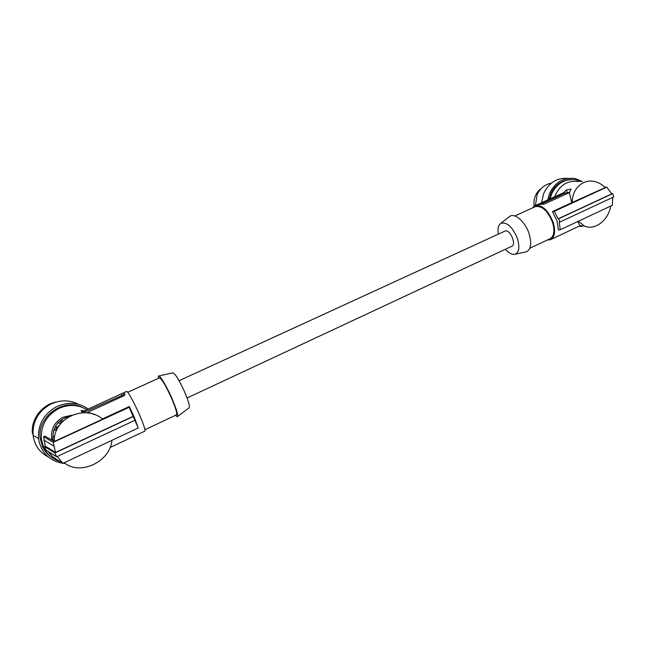 <?xml version="1.0" encoding="UTF-8"?>
<svg xmlns="http://www.w3.org/2000/svg" width="646" height="646" viewBox="0 0 646 646"><rect width="100%" height="100%" fill="white"/><g stroke="black" fill="none" stroke-linecap="round" stroke-linejoin="round"><path stroke-width="0.97" d="M569.481 192.427L567.245 192.589L566.397 189.924L571.04 189.044L569.409 192.581L543.94 204.201L537.028 204.701M551.321 183.157C544.869 184.393 540.129 188.236 537.109 194.696L535.429 205.428M534.169 206.05C533.33 199.638 535.146 194.204 539.612 189.746L541.469 188.261M179.095 380.696L505.681 230.784C510.663 230.291 516.412 244.721 511.858 246.247L187.082 397.984M498.268 233.973C497.493 228.668 498.332 225.139 500.795 223.363C506.916 221.715 512.48 226.811 517.47 238.649C519.909 247.184 519.085 252.376 515.015 254.225C512.092 254.879 508.878 253.224 505.374 249.275M578.243 181.583C567.18 180.234 559.331 185.297 554.696 196.764M567.245 192.589L564.846 193.283L564.402 191.878L564.087 192.492L538.037 204.346M540.67 204.297L564.846 193.283M566.397 189.924L564.402 191.878M612.812 197.361L612.319 205.283L560.252 229.742L558.37 229.968L556.997 220.754L552.451 211.581L571.726 202.699L569.409 192.581M547.186 240.086L550.537 239.674C554.801 237.09 555.697 231.373 553.226 222.507C548.123 210.071 542.01 204.459 534.872 205.678L532.272 208.028M581.876 225.858L582.046 226.399L579.922 225.777L577.79 221.497M582.046 226.399L578.994 226.213M610.753 206.017C608.516 220.238 594.821 230.816 584.501 226.084L578.315 221.255M579.922 225.777L550.675 239.609M571.726 202.699L605.229 187.566C602.072 184.409 598.495 182.39 594.506 181.486C582.902 178.619 571.71 189.173 572.34 202.723M604.793 187.138L606.731 187.146L554.325 211.307L552.451 211.581M606.731 187.146L611.77 193.889L558.12 218.824L558.685 218.744L559.767 222.103L559.194 222.184L560.252 229.742M611.649 193.622L612.683 193.639L558.685 218.744M612.683 193.639L613.7 196.941L559.767 222.103M554.325 211.307L558.12 218.824M529.817 248.274L550.069 238.721C554.098 236.283 554.946 230.88 552.613 222.523C547.8 210.79 542.026 205.501 535.292 206.647L514.797 215.99M508.887 217.04L509.726 216.386C514.862 212.623 525.448 221.974 529.155 233.892C531.933 243.76 530.915 249.768 526.102 251.932L525.335 252.085M580.714 181.566L575.925 179.887C565.202 178.458 557.135 183.06 551.716 193.711L550.093 198.863M549.068 199.323L550.788 193.695C555.221 184.554 562.052 179.822 571.274 179.491M547.703 199.945L549.326 193.953C554.882 182.22 563.482 177.085 575.118 178.538L582.401 181.558M541.647 202.707L543.544 193.832C548.672 182.802 556.731 177.658 567.729 178.385M177.505 416.557L189.003 407.852C190.061 406.891 188.793 402.014 185.192 393.22C179.459 380.429 175.357 373.63 172.862 372.823L158.73 375.988M175.421 415.354L177.27 416.735C178.377 415.717 176.81 410.097 172.571 399.874C167.249 387.245 159.828 374.745 158.52 376.029L158.335 378.354M159.376 377.878L159.409 377.862C161.896 378.944 166.143 386.171 172.143 399.551C175.938 408.708 177.384 413.811 176.455 414.869L144.987 429.711M126.592 391.452L126.616 391.444C127.561 390.612 134.352 402.886 139.601 415.007C143.775 424.785 145.544 430.155 144.89 431.116L110.062 447.517M134.408 417.421L138.236 427.975L129.184 407.295L129.329 406.528L134.408 417.421M84.739 411.995L124.226 394.472L123.531 392.841L125.001 394.213L123.612 395.909L87.791 412.253L94.744 414.684M85.078 412.762L84.61 411.72L81.929 411.34L82.575 412.778M82.139 412.802L81.089 410.46L84.303 410.824L123.515 392.857M90.351 413.4L89.528 412.842M134.957 420.271L56.638 456.803L46.181 450.197L44.469 446.499L45.252 446.111L43.613 436.704L44.905 436.066L54.272 441.484C53.182 418.083 85.094 403.815 102.69 419.165L54.272 441.484M47.828 451.239L52.964 456.988L62.896 463.36L138.236 427.975M70.099 416.081C58.132 419.375 52.431 427.071 52.988 439.191L53.368 440.96M60.013 461.51C52.528 459.12 47.077 454.413 43.662 447.387L41.368 439.183C40.65 425.528 46.488 415.289 58.875 408.466C68.791 404.089 78.109 404.493 86.83 409.677M51.995 440.168L51.623 438.408C50.759 429.065 54.579 422 63.074 417.219L72.069 415.16M81.743 407.158C62.856 397.928 36.887 417.017 40.246 438.513L42.531 446.677C44.776 451.441 48.135 455.204 52.601 457.966M62.799 463.295C49.007 460.679 40.916 452.442 38.534 438.586C37.839 424.753 43.678 414.215 56.032 406.964C67.668 401.521 78.408 402.208 88.244 409.031M65.319 463.529L62.985 463.319M48.127 456.843C39.463 452.305 34.448 445.118 33.083 435.291C32.405 421.781 38.122 411.486 50.227 404.412C59.949 399.745 69.324 399.688 78.36 404.259M32.978 434.16L32.478 433.862C30.499 419.52 42.006 404.461 56.541 401.949M55.693 425.916L56.275 427.095C56.42 429.017 55.524 430.204 53.578 430.656M56.573 430.341L56.17 428.597M56.331 427.668L59.634 424.995M63.356 420.788C61.273 420.772 60.272 421.79 60.328 423.841L60.377 424.01M111.895 440.346C110.409 461.527 80.209 476.094 64.229 462.738M62.896 463.36L57.373 456.464M45.252 446.111L55.508 452.45L133.375 416.25M44.469 446.499L54.87 452.967L133.31 416.5M55.508 452.45L53.222 442.308L129.184 407.295M43.613 436.704L53.222 442.308M102.391 418.939L129.329 406.528M56.638 456.803L54.87 452.967M89.624 412.802L88.898 413.133M124.226 394.472L124.823 395.021M570.733 189.003L570.975 189.771M83.455 410.646L83.899 411.647M121.965 395.037L121.472 393.907M537.125 204.653L534.872 205.678M579.963 225.696L584.501 226.084M500.795 223.363L509.726 216.386M52.754 436.147L54.595 437.18M58.067 422.718L60.328 423.841M56.259 429.509L56.816 429.808M56.275 427.095L55.298 426.594M43.807 440.079L53.723 445.998M124.169 394.44L123.483 392.873M82.623 412.778L81.994 411.381M123.531 392.841L126.616 391.444M40.246 438.513L41.368 439.183M38.534 438.586L33.083 435.291M515.015 254.225L526.102 251.932M61.951 420.917L62.799 421.329M127.714 392.3L159.409 377.862M51.623 438.408L52.988 439.191"/></g></svg>
